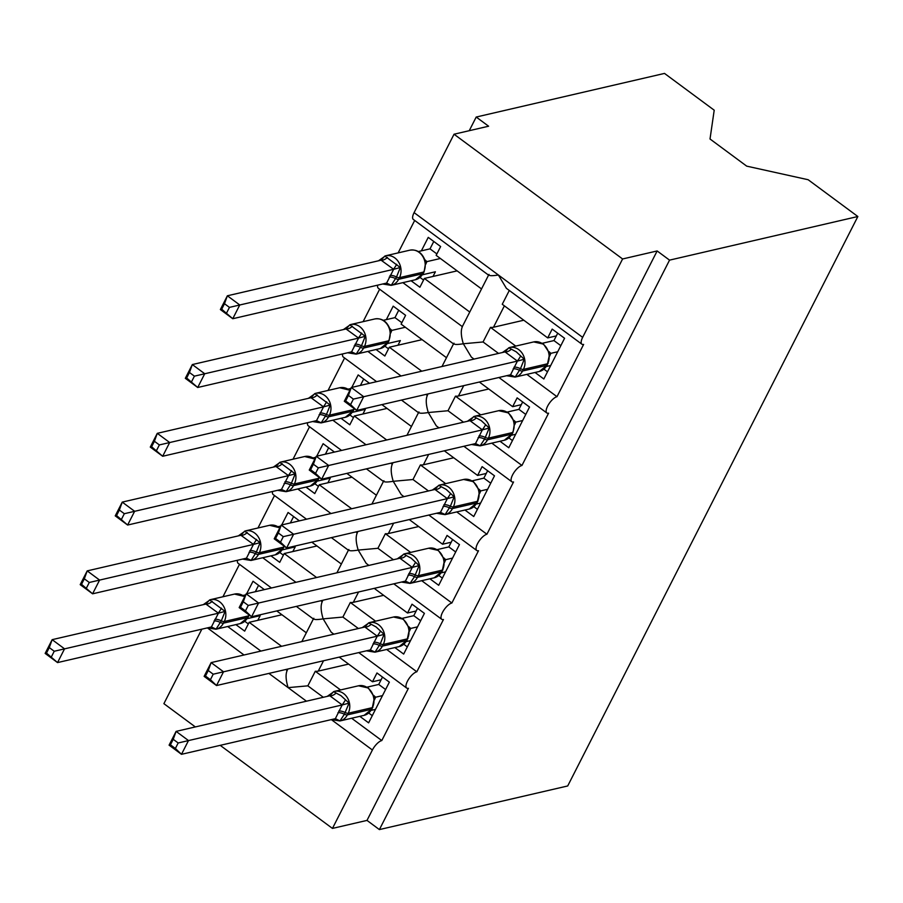 <?xml version="1.0" encoding="UTF-8"?>
<svg xmlns="http://www.w3.org/2000/svg" width="903" height="903" viewBox="0 0 903 903"><rect width="100%" height="100%" fill="white"/><g stroke="black" fill="none" stroke-linecap="round" stroke-linejoin="round"><path stroke-width="1.35" d="M351.639 718.246L381.788 740.562A9.989 3.77 126.5 0 0 372.397 750.009L332.451 828.412L367.002 820.409L379.395 829.586L567.705 785.96L857.85 216.517L808.151 179.731L746.702 166.141L710.018 138.994L714.205 110.2L664.506 73.414L476.208 117.04L469.244 130.698M462.325 326.615L402.907 282.65M469.752 312.043L424.376 278.451L419.895 287.256L411.091 280.754M421.374 250.853L428.248 237.376L440.641 246.542L436.149 255.346L481.525 288.926M398.144 252.885L414.68 220.445M457.121 270.866L424.376 278.451M498.535 353.412L483.06 341.966L463.329 343.761C460.993 336.097 460.677 330.396 462.381 326.66M474.041 359.089L471.343 357.091L463.329 343.761C456.534 344.856 453.408 344.653 453.972 343.163M381.788 740.562L408.416 688.289A9.989 3.77 -53.5 0 1 406.677 688.063A9.989 3.77 -53.5 0 1 408.427 679.496A9.989 3.77 -53.5 0 1 416.825 671.787L443.463 619.514A9.989 3.77 -53.5 0 1 441.725 619.289A9.989 3.77 -53.5 0 1 443.463 610.721A9.989 3.77 -53.5 0 1 451.872 603.012L478.5 550.74A9.989 3.77 -53.5 0 1 476.761 550.514A9.989 3.77 -53.5 0 1 478.511 541.958A9.989 3.77 -53.5 0 1 486.909 534.237L513.547 481.965A9.989 3.77 -53.5 0 1 511.809 481.739A9.989 3.77 -53.5 0 1 513.547 473.183A9.989 3.77 -53.5 0 1 521.957 465.463L548.584 413.19A9.989 3.77 -53.5 0 1 546.846 412.976A9.989 3.77 -53.5 0 1 548.595 404.409A9.989 3.77 -53.5 0 1 556.993 396.688L526.844 374.373M556.993 396.688L583.631 344.415A9.989 3.77 -53.5 0 1 581.893 344.201L506.38 288.317L498.377 274.997C491.571 276.081 488.455 275.878 489.008 274.388M581.893 344.201A9.989 3.77 -53.5 0 1 582.649 337.361L414.093 212.623A9.989 3.77 -53.5 0 0 413.337 219.452L488.839 275.336M427.288 395.39L425.945 394.408M401.067 375.987L367.871 351.425M421.735 371.201L389.34 347.226L384.847 356.03L376.054 349.517M386.337 319.628L393.2 306.151L405.594 315.316L401.113 324.121L446.488 357.701M363.108 321.66L379.644 289.22M422.085 339.641L389.34 347.226M463.487 422.186L448.012 410.741L428.293 412.536C425.945 404.871 425.629 399.171 427.333 395.435M439.005 427.864L436.296 425.866L428.293 412.536C421.487 413.63 418.371 413.427 418.924 411.937M521.957 465.463L491.808 443.147M392.241 464.165L390.909 463.183M366.031 444.761L332.823 420.188M386.687 439.975L354.292 416.001L349.811 424.805L341.007 418.292M351.798 387.41L358.164 374.914L369.485 383.301M381.89 404.612L411.441 426.476M328.06 390.435L344.596 357.994M387.037 408.416L354.292 416.001M428.451 490.961L412.976 479.516L393.245 481.31C390.909 473.646 390.593 467.946 392.297 464.21M403.957 496.639L401.259 494.641L393.245 481.31C386.45 482.405 383.324 482.202 383.888 480.712M486.909 534.237L456.76 511.922M357.204 532.939L355.861 531.946M330.983 513.536L297.787 488.963M351.651 508.75L319.256 484.776L314.763 493.58L305.97 487.067M316.75 456.184L323.116 443.689L334.449 452.076M346.854 473.386L376.404 495.25M293.024 459.209L309.56 426.769M352.001 477.19L319.256 484.776M393.403 559.736L377.928 548.29L358.209 550.085C355.861 542.421 355.545 536.721 357.249 532.984M368.921 565.413L366.212 563.404L358.209 550.085C351.402 551.18 348.287 550.977 348.84 549.487M451.872 603.012L421.724 580.697M322.157 601.714L320.825 600.721M295.947 582.311L262.739 557.738M316.603 577.525L284.208 553.55L279.727 562.355L270.923 555.842M281.713 524.948L288.08 512.464L299.401 520.85M311.806 542.161L341.357 564.025M257.976 527.984L274.512 495.544M316.953 545.965L284.208 553.55M358.367 628.511L342.892 617.065L323.161 618.86C320.825 611.196 320.509 605.495 322.213 601.759M333.873 634.188L331.175 632.179L323.161 618.86C316.366 619.955 313.239 619.751 313.804 618.262M416.825 671.787L386.676 649.471M509.292 290.473L502.26 304.277L547.692 337.903L552.184 329.098L564.578 338.275L543.832 378.989L535.039 372.476M515.748 346.086L490.487 327.383L483.06 341.966M523.808 320.215L493.478 327.247A14.651 5.497 -153 0 1 490.487 327.383M479.358 382.037L512.656 406.677L517.137 397.873L529.53 407.05L508.784 447.764L499.991 441.251M480.712 414.861L455.451 396.157L448.012 410.741M488.76 388.99L458.431 396.022A14.651 5.497 -153 0 1 455.451 396.157M444.31 450.8L477.608 475.452L482.1 466.648L494.494 475.813L473.748 516.527L464.955 510.026M445.664 483.636L420.403 464.932L412.976 479.516M453.724 457.765L423.394 464.797A14.651 5.497 -153 0 1 420.403 464.932M409.273 519.575L442.572 544.227L447.053 535.423L459.446 544.588L438.7 585.302L429.907 578.8M410.628 552.41L385.367 533.707L377.928 548.29M418.676 526.539L388.346 533.571A14.651 5.497 -153 0 1 385.367 533.707M374.226 588.35L407.524 613.002L412.016 604.197L424.41 613.363L403.664 654.077L394.871 647.575M375.58 621.174L350.319 602.482L342.892 617.065M383.64 595.314L353.31 602.335A14.651 5.497 -153 0 1 350.319 602.482M287.12 670.489L285.777 669.495M260.899 651.086L227.703 626.513M281.567 646.3L249.172 622.325L244.679 631.129L235.886 624.616M246.666 593.722L253.032 581.239L264.365 589.625M276.769 610.925L306.32 632.8M222.939 596.759L239.476 564.319M281.917 614.74L249.172 622.325M323.319 697.285L307.844 685.84L315.282 671.256L340.544 689.948M287.165 670.534C285.461 674.259 285.777 679.97 288.125 687.635L307.844 685.84M339.189 657.124L372.487 681.776L376.969 672.972L389.362 682.137L368.616 722.851L359.823 716.35M348.592 664.089L318.262 671.11A14.651 5.497 -153 0 1 315.282 671.256M476.208 117.04L488.602 126.217L454.04 134.22L622.596 258.969L657.147 250.955L367.002 820.409M622.596 258.969L582.649 337.361M453.803 344.111L378.289 288.226A9.989 3.77 -53.5 0 1 377.68 285.145M454.04 134.22L414.093 212.623M201.854 629.154L163.894 703.663L195.33 726.926M271.453 587.988L238.121 563.314A9.989 3.77 -53.5 0 1 237.512 560.244M306.501 519.214L273.169 494.551A9.989 3.77 -53.5 0 1 272.559 491.469M341.537 450.439L308.205 425.776A9.989 3.77 -53.5 0 1 307.596 422.694M376.585 381.664L343.253 357.001A9.989 3.77 -53.5 0 1 342.643 353.92M547.692 337.903L556.338 335.905M512.656 406.677L521.291 404.679M477.608 475.452L486.254 473.443M442.572 544.227L451.207 542.218M407.524 613.002L416.17 610.992M372.487 681.776L381.122 679.767M332.451 828.412L220.208 745.347M657.147 250.955L669.541 260.132L379.395 829.586M857.85 216.517L669.541 260.132M372.871 707.309A3.33 1.253 -153 0 1 372.386 707.636A14.324 12.123 -103 0 0 367.758 687.917A14.324 12.123 -103 0 0 358.491 685.795L334.313 691.393A14.324 12.123 77 0 1 343.569 693.515A14.324 12.123 77 0 1 348.197 713.235L347.362 714.894A14.324 12.123 77 0 1 339.934 720.955L364.112 715.345A14.324 12.123 -103 0 0 371.539 709.284A3.33 1.253 27 0 0 372.036 708.968L374.305 698.346L373.413 696.224M173.218 739.309L170.419 744.806L175.374 748.474L178.173 742.977L173.218 739.309L176.096 731.385L188.49 740.562L181.48 754.321L169.087 745.144L176.096 731.385L329.809 695.784L333.557 691.653L341.029 695.705L349.055 703.11L344.415 714.217L340.002 720.865L335.194 720.007A7.326 0.768 119.4 0 0 335.645 718.653M178.173 742.977L342.203 704.95L329.809 695.784M175.374 748.474L181.48 754.321L335.352 718.675L342.203 704.95M375.49 709.374L371.212 710.368M382.5 677.058L378.741 684.451L367.058 687.149M373.582 695.31L375.625 697.218L374.44 699.915M382.5 695.615L375.625 697.218M378.741 684.451L385.604 689.52M373.91 697.353L375.467 697.24M349.055 703.11L342.361 704.916M340.002 720.865L335.352 718.675M170.419 744.806L169.087 745.144M372.284 715.661L368.763 713.054M51.437 656.752L54.236 651.255L49.281 647.586L46.482 653.083L57.544 662.588L45.15 653.422L52.16 639.663L64.553 648.839L57.544 662.588L211.415 626.953L218.424 613.182L205.873 604.051L209.62 599.919L225.107 611.387L221.314 620.835A3.33 1.253 27 0 0 224.26 621.512L248.449 615.914A14.324 12.123 -103 0 0 248.946 614.83M54.236 651.255L218.266 613.227M49.281 647.586L52.16 639.663L205.873 604.051M245.672 594.84L243.121 595.427M257.806 620.327L260.188 615.643L247.275 618.645M255.312 591.725L258.563 585.336M214.824 619.356A7.326 2.754 -153 0 1 221.314 620.835L216.065 629.131L211.257 628.285A7.326 0.768 -60.6 0 0 211.697 626.93M211.415 626.953L216.065 629.131M218.424 613.182L225.107 611.387M45.15 653.422L46.482 653.083M248.348 623.928L244.826 621.332M407.919 638.534A3.33 1.253 -153 0 1 407.422 638.861A14.324 12.123 -103 0 0 402.794 619.142A14.324 12.123 -103 0 0 393.539 617.02L369.35 622.618A14.324 12.123 77 0 1 378.605 624.752A14.324 12.123 77 0 1 383.244 644.46L382.398 646.119A14.324 12.123 77 0 1 374.971 652.18L399.16 646.582A14.324 12.123 -103 0 0 406.587 640.509A3.33 1.253 27 0 0 407.072 640.193L409.341 629.572L408.449 627.45M208.266 670.534L205.466 676.031L210.41 679.699L213.21 674.202L208.266 670.534L211.133 662.61L223.526 671.787L216.528 685.546L204.134 676.37L211.133 662.61L364.857 627.009L368.605 622.878L376.066 626.93L384.091 634.335L380.298 643.794L375.05 652.09L370.241 651.232A7.326 0.768 119.4 0 0 370.681 649.878M213.21 674.202L377.251 636.175L364.857 627.009M210.41 679.699L216.528 685.546L370.388 649.9L377.251 636.175M410.526 640.599L406.248 641.593M417.547 608.283L413.777 615.677L402.095 618.374M408.63 626.547L410.662 628.443L409.488 631.141M417.536 626.851L410.662 628.443M413.777 615.677L420.64 620.756M408.957 628.578L410.515 628.465M384.091 634.335L377.409 636.141M375.05 652.09L370.388 649.9M205.466 676.031L204.134 676.37M407.332 646.887L403.81 644.279M442.955 569.77A3.33 1.253 -153 0 1 442.47 570.086A14.324 12.123 -103 0 0 437.842 550.367A14.324 12.123 -103 0 0 428.575 548.245L404.397 553.855A14.324 12.123 77 0 1 413.653 555.977A14.324 12.123 77 0 1 418.281 575.685L417.446 577.344A14.324 12.123 77 0 1 410.018 583.406L434.196 577.807A14.324 12.123 -103 0 0 441.623 571.734A3.33 1.253 27 0 0 442.12 571.418L444.389 560.797L443.497 558.675M243.302 601.759L240.503 607.256L245.458 610.925L248.257 605.428L243.302 601.759L246.18 593.835L258.574 603.012L251.565 616.772L239.171 607.595L246.18 593.835L399.894 558.235L403.641 554.103L411.113 558.156L419.139 565.56L414.5 576.667L410.086 583.315L405.278 582.458A7.326 0.768 119.4 0 0 405.729 581.103M248.257 605.428L412.287 567.4L399.894 558.235M245.458 610.925L251.565 616.772L405.436 581.126L412.287 567.4M445.574 571.825L441.296 572.818M452.584 539.52L448.825 546.902L437.142 549.611M443.666 557.772L445.71 559.668L444.524 562.377M452.584 558.077L445.71 559.668M448.825 546.902L455.688 551.981M443.994 559.804L445.551 559.691M419.139 565.56L412.445 567.366M410.086 583.315L405.436 581.126M240.503 607.256L239.171 607.595M442.368 578.112L438.847 575.504M478.003 500.996A3.33 1.253 -153 0 1 477.506 501.312A14.324 12.123 -103 0 0 472.879 481.592A14.324 12.123 -103 0 0 463.623 479.47L439.434 485.08A14.324 12.123 77 0 1 448.689 487.202A14.324 12.123 77 0 1 453.329 506.922L452.482 508.57A14.324 12.123 77 0 1 445.055 514.631L469.244 509.032A14.324 12.123 -103 0 0 476.671 502.96A3.33 1.253 27 0 0 477.156 502.644L479.425 492.033L478.534 489.9M278.35 532.996L275.55 538.481L280.494 542.15L283.294 536.653L278.35 532.996L281.217 525.072L293.61 534.237L286.612 547.997L274.219 538.82L281.217 525.072L434.941 489.46L438.689 485.329L446.15 489.381L454.175 496.797L450.383 506.244L445.134 514.541L440.325 513.683A7.326 0.768 119.4 0 0 440.766 512.328M283.294 536.653L447.335 498.637L434.941 489.46M280.494 542.15L286.612 547.997L440.472 512.351L447.335 498.637M480.61 503.05L476.332 504.043M487.631 470.745L483.861 478.127L472.179 480.836M478.714 488.997L480.746 490.893L479.572 493.602M487.62 489.302L480.746 490.893M483.861 478.127L490.724 483.207M479.041 491.029L480.599 490.927M454.175 496.797L447.493 498.591M445.134 514.541L440.472 512.351M275.55 538.481L274.219 538.82M477.416 509.337L473.894 506.73M514.417 422.886L513.581 421.125M313.386 464.221L310.587 469.707L315.542 473.375L318.341 467.878L313.386 464.221L316.264 456.297L328.658 465.463L321.649 479.222L309.255 470.045L316.264 456.297L469.978 420.685L473.725 416.554L481.197 420.606L489.223 428.022L484.584 439.118L480.17 445.766L475.362 444.908A7.326 0.768 119.4 0 0 475.813 443.554M318.341 467.878L482.371 429.862L469.978 420.685M315.542 473.375L321.649 479.222L475.52 443.576L482.371 429.862M515.658 434.275L511.38 435.269M522.668 401.97L518.909 409.352L507.226 412.061M513.751 420.222L515.794 422.119L514.608 424.828M522.668 420.527L515.794 422.119M518.909 409.352L525.772 414.432M514.078 422.254L515.636 422.152M489.223 428.022L482.529 429.817M480.17 445.766L475.52 443.576M310.587 469.707L309.255 470.045M512.452 440.562L508.931 437.955M86.474 587.977L89.273 582.48L84.329 578.812L81.53 584.309L92.591 593.813L80.198 584.647L87.196 570.888L99.59 580.065L92.591 593.813L246.451 558.178L253.472 544.407L240.92 535.276L244.657 531.145L260.154 542.613L256.362 552.072A3.33 1.253 27 0 0 259.308 552.738L283.486 547.139A14.324 12.123 -103 0 0 283.982 546.055M89.273 582.48L253.314 544.453M84.329 578.812L87.196 570.888L240.92 535.276M280.72 526.065L278.158 526.652M292.843 551.552L295.225 546.879L282.312 549.871M290.348 522.95L293.61 516.561M249.871 550.593A7.326 2.754 -153 0 1 256.362 552.072L251.113 560.357L246.305 559.51A7.326 0.768 -60.6 0 0 246.745 558.156M246.451 558.178L251.113 560.357M253.472 544.407L260.154 542.613M80.198 584.647L81.53 584.309M283.395 555.164L279.874 552.557M121.521 519.202L124.321 513.705L119.365 510.037L116.566 515.534L127.628 525.038L115.234 515.873L122.244 502.113L134.637 511.29L127.628 525.038L281.499 489.403L288.508 475.644L275.957 466.501L279.704 462.37L295.191 473.838L291.398 483.297A3.33 1.253 27 0 0 294.344 483.963L318.533 478.364A14.324 12.123 -103 0 0 319.03 477.281M124.321 513.705L288.35 475.678M119.365 510.037L122.244 502.113L275.957 466.501M315.757 457.29L313.206 457.877M327.891 482.778L330.272 478.105L317.359 481.096M325.396 454.175L328.647 447.786M284.908 481.818A7.326 2.754 -153 0 1 291.398 483.297L286.149 491.582L281.341 490.735A7.326 0.768 -60.6 0 0 281.781 489.381M281.499 489.403L286.149 491.582M288.508 475.644L295.191 473.838M115.234 515.873L116.566 515.534M318.432 486.39L314.91 483.782M156.558 450.428L159.357 444.931L154.413 441.262L151.614 446.759L162.675 456.263L150.282 447.098L157.28 433.338L169.674 442.515L162.675 456.263L316.535 420.629L323.556 406.869L311.004 397.738L314.741 393.595L330.238 405.063L326.446 414.522A3.33 1.253 27 0 0 329.392 415.188L353.57 409.59A14.324 12.123 -103 0 0 354.066 408.506M159.357 444.931L323.398 406.903M154.413 441.262L157.28 433.338L311.004 397.738M350.804 388.516L348.242 389.103M362.927 414.003L365.309 409.33L352.396 412.321M360.432 385.4L363.695 379.012M319.955 413.043A7.326 2.754 -153 0 1 326.446 414.522L321.197 422.807L316.389 421.961A7.326 0.768 -60.6 0 0 316.829 420.606M316.535 420.629L321.197 422.807M323.556 406.869L330.238 405.063M150.282 447.098L151.614 446.759M353.479 417.615L349.958 415.008M191.605 381.653L194.405 376.156L189.449 372.487L186.65 377.985L197.712 387.489L185.318 378.323L192.328 364.564L204.721 373.74L197.712 387.489L351.583 351.854L358.593 338.094L346.041 328.963L349.788 324.82L365.275 336.288L361.482 345.747A3.33 1.253 27 0 0 364.428 346.413L388.617 340.815A14.324 12.123 -103 0 0 383.989 321.096A14.324 12.123 -103 0 0 374.722 318.973L350.545 324.572A14.324 12.123 77 0 1 359.8 326.694A14.324 12.123 77 0 1 364.428 346.413L363.593 348.061L387.771 342.463L388.617 340.815A3.33 1.253 27 0 0 389.103 340.487L390.536 331.525L390.141 329.55C387.094 321.423 381.958 317.901 374.722 318.973M194.405 376.156L358.435 338.128M189.449 372.487L192.328 364.564L346.041 328.963M401.835 322.698L394.972 317.63L383.29 320.328M389.814 328.489L391.857 330.385L390.672 333.094M405.357 327.258L391.857 330.385M397.975 345.228L400.356 340.555L387.443 343.546M394.972 317.63L398.731 310.237M354.992 344.269A7.326 2.754 -153 0 1 361.482 345.747L356.233 354.032L351.425 353.186A7.326 0.768 -60.6 0 0 351.865 351.831M391.699 330.419L390.141 330.532M351.583 351.854L356.233 354.032M358.593 338.094L365.275 336.288M185.318 378.323L186.65 377.985M388.516 348.84L384.994 346.233M548.087 363.446A3.33 1.253 -153 0 1 547.59 363.762A14.324 12.123 -103 0 0 542.963 344.043A14.324 12.123 -103 0 0 533.707 341.921L509.518 347.531A14.324 12.123 77 0 1 518.774 349.653A14.324 12.123 77 0 1 523.413 369.372L522.566 371.02A14.324 12.123 77 0 1 515.139 377.082L539.328 371.483A14.324 12.123 -103 0 0 546.755 365.422A3.33 1.253 27 0 0 547.241 365.094L549.509 354.484L548.618 352.351M348.434 395.446L345.635 400.943L350.578 404.6L353.378 399.103L348.434 395.446L351.301 387.522L363.695 396.688L356.696 410.447L344.303 401.271L351.301 387.522L505.025 351.91L508.773 347.779L516.234 351.831L524.259 359.247L520.467 368.695L515.218 376.991L510.409 376.133A7.326 0.768 119.4 0 0 510.85 374.779M353.378 399.103L517.419 361.087L505.025 351.91M350.578 404.6L356.696 410.447L510.556 374.801L517.419 361.087M550.695 365.501L546.417 366.494M557.715 333.196L553.945 340.578L542.263 343.287M548.798 351.448L550.83 353.344L549.656 356.053M557.704 351.752L550.83 353.344M553.945 340.578L560.808 345.657M549.126 353.479L550.683 353.378M524.259 359.247L517.577 361.042M515.218 376.991L510.556 374.801M345.635 400.943L344.303 401.271M547.5 371.788L543.978 369.18M226.642 312.878L229.441 307.381L224.497 303.713L221.698 309.21L232.76 318.725L220.366 309.548L227.364 295.789L239.758 304.966L232.76 318.725L386.619 283.079L393.64 269.32L381.089 260.188L384.825 256.057L400.322 267.514L396.53 276.973A3.33 1.253 27 0 0 399.476 277.639L423.654 272.04A14.324 12.123 -103 0 0 419.026 252.321A14.324 12.123 -103 0 0 409.77 250.199L385.581 255.797A14.324 12.123 77 0 1 394.837 257.919A14.324 12.123 77 0 1 399.476 277.639L398.629 279.298L422.818 273.688L423.654 272.04A3.33 1.253 27 0 0 424.15 271.713L425.573 262.75L425.178 260.775C422.141 252.648 417.005 249.126 409.77 250.199M229.441 307.381L393.482 269.354M224.497 303.713L227.364 295.789L381.089 260.188M436.871 253.924L430.009 248.856L418.326 251.553M424.861 259.714L426.893 261.622L425.719 264.319M440.393 258.484L426.893 261.622M433.011 276.453L435.393 271.78L422.48 274.772M430.009 248.856L433.779 241.462M390.04 275.494A7.326 2.754 -153 0 1 396.53 276.973L391.281 285.269L386.473 284.411A7.326 0.768 -60.6 0 0 386.913 283.057M426.747 261.644L425.189 261.757M386.619 283.079L391.281 285.269M393.64 269.32L400.322 267.514M220.366 309.548L221.698 309.21M423.563 280.065L420.042 277.458M372.397 750.009L331.322 719.601L339.934 720.955M306.444 701.191L268.902 673.412M244.024 655.002L207.385 627.878L215.998 629.222L240.175 623.623A14.324 12.123 -103 0 0 247.603 617.562L248.449 615.914A3.33 1.253 27 0 0 248.935 615.586L249.205 615.022M318.262 671.11L323.545 660.748M353.31 602.335L358.581 591.973M388.346 533.571L393.629 523.198M423.394 464.797L428.665 454.423M458.431 396.022L463.713 385.66M493.478 327.247L504.382 305.846M337.925 712.738A7.326 2.754 27 0 1 344.415 714.217A3.33 1.253 27 0 0 347.362 714.894L371.539 709.284L372.386 707.636L348.197 713.235A3.33 1.253 -153 0 1 345.251 712.569A7.326 2.754 27 0 0 338.772 711.09M374 696.676A7.326 4.515 135.4 0 0 375.546 697.127M342.079 704.882A7.326 0.768 119.4 0 0 345.443 699.893M329.888 695.863A7.326 4.515 135.4 0 0 336.142 693.019M203.277 604.66L210.376 599.671A14.324 12.123 77 0 1 219.632 601.793A14.324 12.123 77 0 1 224.26 621.512L223.425 623.16L247.603 617.562A3.33 1.253 -153 0 0 248.099 617.234L248.935 615.586M244.645 596.86A14.324 12.123 -103 0 0 243.821 596.194A14.324 12.123 -103 0 0 234.554 594.072L210.376 599.671M213.988 621.016A7.326 2.754 -153 0 1 220.479 622.494A3.33 1.253 -153 0 0 223.425 623.16A14.324 12.123 77 0 1 215.998 629.222M212.205 601.285A7.326 4.515 -44.6 0 1 205.952 604.13M221.506 608.17A7.326 0.768 -60.6 0 1 218.142 613.16M372.973 643.963A7.326 2.754 27 0 1 379.452 645.442A3.33 1.253 27 0 0 382.398 646.119L406.587 640.509L407.422 638.861L383.244 644.46A3.33 1.253 -153 0 1 380.298 643.794A7.326 2.754 27 0 0 373.808 642.315M409.048 627.912A7.326 4.515 135.4 0 0 410.583 628.364M377.127 636.107A7.326 0.768 119.4 0 0 380.49 631.118M364.936 627.088A7.326 4.515 135.4 0 0 371.189 624.244M408.009 575.188A7.326 2.754 27 0 1 414.5 576.667A3.33 1.253 27 0 0 417.446 577.344L441.623 571.734L442.47 570.086L418.281 575.685A3.33 1.253 -153 0 1 415.335 575.019A7.326 2.754 27 0 0 408.856 573.54M444.084 559.138A7.326 4.515 135.4 0 0 445.63 559.589M412.163 567.332A7.326 0.768 119.4 0 0 415.527 562.343M399.973 558.314A7.326 4.515 135.4 0 0 406.226 555.469M443.057 506.414A7.326 2.754 27 0 1 449.536 507.892A3.33 1.253 27 0 0 452.482 508.57L476.671 502.96L477.506 501.312L453.329 506.922A3.33 1.253 -153 0 1 450.383 506.244A7.326 2.754 27 0 0 443.892 504.766M479.132 490.363A7.326 4.515 135.4 0 0 480.667 490.814M447.211 498.558A7.326 0.768 119.4 0 0 450.574 493.58M435.02 489.539A7.326 4.515 135.4 0 0 441.274 486.694M478.093 437.639A7.326 2.754 27 0 1 484.584 439.118A3.33 1.253 27 0 0 487.53 439.795L511.708 434.185L512.554 432.537L488.365 438.147L487.53 439.795A14.324 12.123 77 0 1 480.103 445.856L504.28 440.258A14.324 12.123 -103 0 0 511.708 434.185A3.33 1.253 27 0 0 512.204 433.869L513.039 432.221A3.33 1.253 -153 0 1 512.554 432.537A14.324 12.123 -103 0 0 507.926 412.818A14.324 12.123 -103 0 0 498.659 410.696L474.481 416.306A14.324 12.123 77 0 1 483.737 418.428A14.324 12.123 77 0 1 488.365 438.147A3.33 1.253 -153 0 1 485.419 437.47A7.326 2.754 27 0 0 478.94 435.991M514.168 421.588A7.326 4.515 135.4 0 0 515.715 422.04M482.247 429.794A7.326 0.768 119.4 0 0 485.611 424.805M470.057 420.764A7.326 4.515 135.4 0 0 476.31 417.92M238.324 535.885L245.413 530.896A14.324 12.123 77 0 1 254.669 533.018A14.324 12.123 77 0 1 259.308 552.738L258.461 554.386L282.65 548.787L283.486 547.139A3.33 1.253 27 0 0 283.982 546.812L284.253 546.247M279.682 528.086A14.324 12.123 -103 0 0 278.858 527.42A14.324 12.123 -103 0 0 269.602 525.298L245.413 530.896M249.025 552.241A7.326 2.754 -153 0 1 255.515 553.72A3.33 1.253 -153 0 0 258.461 554.386A14.324 12.123 77 0 1 251.034 560.458L275.223 554.848A14.324 12.123 -103 0 0 282.65 548.787A3.33 1.253 -153 0 0 283.136 548.46L283.982 546.812M247.253 532.51A7.326 4.515 -44.6 0 1 240.988 535.355M256.554 539.396A7.326 0.768 -60.6 0 1 253.19 544.385M273.361 467.111L280.461 462.122A14.324 12.123 77 0 1 289.716 464.244A14.324 12.123 77 0 1 294.344 483.963L293.509 485.611L317.687 480.012L318.533 478.364A3.33 1.253 27 0 0 319.019 478.037L319.29 477.473M314.729 459.311A14.324 12.123 -103 0 0 313.905 458.645A14.324 12.123 -103 0 0 304.638 456.523L280.461 462.122M284.073 483.466A7.326 2.754 -153 0 1 290.563 484.945A3.33 1.253 -153 0 0 293.509 485.611A14.324 12.123 77 0 1 286.082 491.683L310.26 486.074A14.324 12.123 -103 0 0 317.687 480.012A3.33 1.253 -153 0 0 318.183 479.685L319.019 478.037M282.289 463.736A7.326 4.515 -44.6 0 1 276.036 466.591M291.59 470.621A7.326 0.768 -60.6 0 1 288.226 475.61M308.408 398.336L315.497 393.347A14.324 12.123 77 0 1 324.753 395.469A14.324 12.123 77 0 1 329.392 415.188L328.545 416.836L352.734 411.237L353.57 409.59A3.33 1.253 27 0 0 354.066 409.262L354.337 408.698M349.766 390.536A14.324 12.123 -103 0 0 348.942 389.87A14.324 12.123 -103 0 0 339.686 387.748L315.497 393.347M319.109 414.691A7.326 2.754 -153 0 1 325.599 416.17A3.33 1.253 -153 0 0 328.545 416.836A14.324 12.123 77 0 1 321.118 422.909L345.307 417.299A14.324 12.123 -103 0 0 352.734 411.237A3.33 1.253 -153 0 0 353.22 410.921L354.066 409.262M317.337 394.961A7.326 4.515 -44.6 0 1 311.072 397.817M326.638 401.846A7.326 0.768 -60.6 0 1 323.274 406.835M354.157 345.917A7.326 2.754 -153 0 1 360.647 347.395A3.33 1.253 -153 0 0 363.593 348.061A14.324 12.123 77 0 1 356.166 354.134L380.344 348.524A14.324 12.123 -103 0 0 387.771 342.463A3.33 1.253 -153 0 0 388.267 342.147L389.103 340.487M391.778 330.306A7.326 4.515 -44.6 0 1 390.231 329.855M352.373 326.197A7.326 4.515 -44.6 0 1 346.12 329.042M361.674 333.072A7.326 0.768 -60.6 0 1 358.31 338.061M513.141 368.864A7.326 2.754 27 0 1 519.62 370.343A3.33 1.253 27 0 0 522.566 371.02L546.755 365.422L547.59 363.762L523.413 369.372A3.33 1.253 -153 0 1 520.467 368.695A7.326 2.754 27 0 0 513.976 367.216M549.216 352.813A7.326 4.515 135.4 0 0 550.751 353.265M517.295 361.019A7.326 0.768 119.4 0 0 520.659 356.03M505.104 351.989A7.326 4.515 135.4 0 0 511.358 349.145M389.193 277.142A7.326 2.754 -153 0 1 395.683 278.621A3.33 1.253 -153 0 0 398.629 279.298A14.324 12.123 77 0 1 391.202 285.359L415.391 279.749A14.324 12.123 -103 0 0 422.818 273.688A3.33 1.253 -153 0 0 423.304 273.372L424.15 271.713M426.814 261.543A7.326 4.515 -44.6 0 1 425.279 261.08M387.421 257.423A7.326 4.515 -44.6 0 1 381.156 260.267M396.722 264.297A7.326 0.768 -60.6 0 1 393.358 269.286M546.846 412.976L498.919 377.499M511.809 481.739L463.882 446.274M476.761 550.514L428.835 515.049M441.725 619.289L393.798 583.823M406.677 688.063L358.751 652.598M313.634 619.198L296.331 606.398M348.671 550.424L331.378 537.624M383.719 481.649L366.415 468.849M418.755 412.885L401.463 400.074M286.838 671.042L287.865 669.01M301.828 641.604L313.352 618.995M321.874 602.267L322.913 600.247M336.875 572.829L348.4 550.22M356.922 533.492L357.949 531.472M371.912 504.055L383.436 481.446M391.958 464.718L392.997 462.697M406.96 435.28L418.484 412.671M427.006 395.943L428.033 393.922M441.996 366.505L453.52 343.896M462.043 327.168L488.568 275.122M358.491 685.795L368.334 687.996L373.91 696.371M334.313 691.393L327.213 696.382M372.036 708.968L364.112 715.345M244.792 596.567L234.554 594.072M248.099 617.234L240.175 623.623M393.539 617.02L403.37 619.221L408.946 627.596M366.415 650.815L374.971 652.18M369.35 622.618L362.261 627.608M407.072 640.193L399.16 646.582M428.575 548.245L438.418 550.446L443.994 558.822M401.451 582.051L410.018 583.406M404.397 553.855L397.297 558.833M442.12 571.418L434.196 577.807M463.623 479.47L473.454 481.671L479.03 490.047M436.499 513.276L445.055 514.631M439.434 485.08L432.345 490.058M477.156 502.644L469.244 509.032M498.659 410.696L508.502 412.897L514.078 421.272M513.039 432.221L514.473 423.259M471.535 444.502L480.103 445.856M474.481 416.306L467.382 421.283M512.204 433.869L504.28 440.258M242.478 559.092L251.034 560.458M279.828 527.792L269.602 525.298M283.136 548.46L275.223 554.848M277.514 490.318L286.082 491.683M314.876 459.017L304.638 456.523M318.183 479.685L310.26 486.074M312.562 421.543L321.118 422.909M349.912 390.243L339.686 387.748M353.22 410.921L345.307 417.299M343.445 329.561L350.545 324.572M347.599 352.768L356.166 354.134M388.267 342.147L380.344 348.524M390.13 329.539L390.435 330.317L389.644 329.403M533.707 341.921L543.538 344.122L549.114 352.497M506.583 375.727L515.139 377.082M509.518 347.531L502.429 352.509M547.241 365.094L539.328 371.483M378.492 260.786L385.581 255.797M382.646 283.993L391.202 285.359M423.304 273.372L415.391 279.749M425.178 260.764L425.482 261.543L424.681 260.628"/></g></svg>

